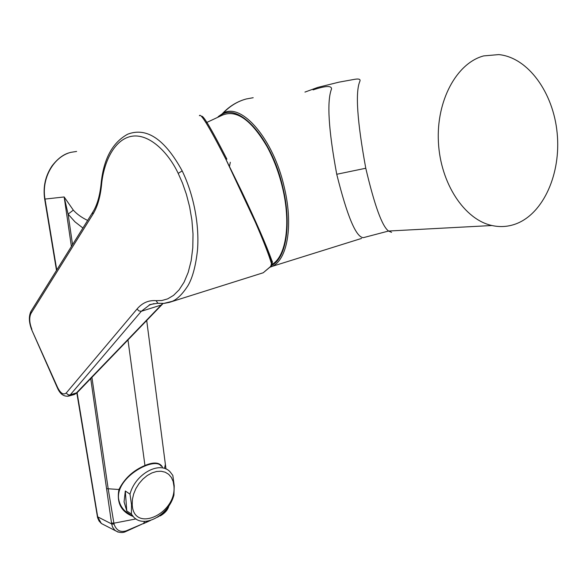 <?xml version="1.0" encoding="UTF-8"?>
<svg xmlns="http://www.w3.org/2000/svg" width="587" height="587" viewBox="0 0 587 587"><rect width="100%" height="100%" fill="white"/><g stroke="black" fill="none" stroke-linecap="round" stroke-linejoin="round"><path stroke-width="0.88" d="M73.324 210.139L68.092 214.123L64.166 196.968L73.324 210.139C76.956 214.174 81.732 217.601 87.639 220.426M76.618 151.439L70.778 152.356C53.622 156.714 41.215 178.521 45.008 199.074L44.627 198.78M72.546 244.64L68.092 214.123L74.923 221.798L82.906 228.02M132.699 516.296C121.083 511.666 116.505 502.736 118.956 489.492C124.451 478.508 133.11 470.503 144.945 465.476L127.973 339.939M91.917 377.353L108.199 488.942L114.054 524.169C116.314 530.399 120.386 532.622 126.278 530.824L143.646 523.399L144.571 521.366M130.703 514.924L124.943 510.954C121.362 507.469 119.205 503.169 118.486 498.062C116.798 475.808 155.724 456.224 161.205 466.254M162.46 467.047C159.679 462.299 153.838 461.771 144.945 465.476M131.4 514.087L126.755 510.903L124.062 501.856L125.317 491.011L129.984 494.144L131.517 504.71L131.4 514.087L133.462 516.817C143.888 528.909 168.652 515.276 173.928 495.112L174.222 485.845L172.835 475.441L170.193 471.933C159.965 460.435 135.267 473.746 129.984 494.144M173.95 486.19L173.165 481.494L171.382 477.473L168.689 474.325L165.204 472.205L161.109 471.244L156.59 471.486L151.886 472.939L147.227 475.529L142.868 479.131L139.016 483.563L135.891 488.597L133.653 493.975L132.405 499.412L132.222 504.637C133.506 533.576 176.68 513.75 173.95 486.19M118.038 532.115L114.964 530.34L112.594 527.155L111.64 523.934L114.054 524.169M165.38 464.361L146.706 320.487L165.982 469.042L165.38 464.354L164.521 468.353M304.947 92.086L317.868 87.382L338.897 82.173L353.345 79.553C358.701 78.453 360.858 79.062 359.824 81.395C355.201 92.247 357.182 121.193 365.774 168.249C374.506 205.347 382.093 226.281 388.535 231.036L491.935 225.518C500.212 227.33 508.269 226.765 516.098 223.823C543.591 213.426 561.209 173.385 557.151 133.022C553.328 92.636 528.087 57.453 498.781 54.591L483.651 55.912C456.539 63.117 436.17 100.905 438.416 142.157C440.441 183.423 464.456 219.633 491.935 225.518M168.021 507.102L164.382 512.539L159.429 515.885M149.421 520.742L125.897 531.499L126.278 530.824M365.774 168.249L336.74 174.273C347.233 216.376 356.118 237.508 363.39 237.654L388.543 231.036L391.573 232.342M253.202 97.713L246.224 98.983C237.544 101.331 229.81 106.086 223.023 113.262C241.47 102.013 273.557 139.104 284.291 187.348L284.739 189.285C293.302 226.509 287.087 260.004 272.097 266.395L361.563 238.417M254.949 221.262L255.492 221.644M272.236 264.289C286.082 256.416 291.137 223.353 282.523 187.693C278.935 172.703 273.791 159.011 267.07 146.618C251.185 119.682 236.223 109.226 222.18 115.25L206.015 122.8M270.255 259.667L270.46 258.463C265.691 244.133 255.741 221.182 240.619 189.601M271.297 262.998L271.7 260.232C266.417 245.373 256.402 222.414 241.639 191.34L226.56 160.618M272.258 262.954L271.488 265.75L270.702 266.395L271.495 263.673C268.743 254.45 263.336 240.56 255.272 222.003L225.746 158.989L226.898 159.143C211.203 128.494 202.742 114.267 201.517 116.461M101.059 184.179L101.507 185.265C103.29 164.096 113.254 140.161 130.894 136.426C148.562 132.706 168.146 151.989 178.191 173.363L182.183 170.898C193.637 194.517 199.536 224.689 197.489 250.143C195.728 265.926 192.573 277.724 188.031 285.531C182.718 293.83 177.472 299.091 172.299 301.307L163.751 303.42M199.397 115.734C200.497 112.484 209.28 126.902 225.746 158.989M182.183 170.898C164.874 139.222 146.728 126.983 127.746 134.174C112.256 142.59 103.349 159.385 101.015 184.567C99.717 196.374 96.958 205.589 92.746 212.23L92.966 211.885M178.191 173.363L182.506 183.137L186.395 194.326L189.616 206.778L191.905 220.169L193.013 234.022L192.793 247.758L191.171 260.723L188.214 272.331L184.105 282.127L179.116 289.831L173.547 295.371L167.684 298.864L161.792 300.529L156.061 300.661L157.888 303.274L159.429 303.428M163.171 303.464L161.021 305.093L141.313 311.279L70.169 394.948L67.732 396.298M162.68 303.486L76.031 393.341L73.5 394.75M162.401 304.205L77.154 392.674L69.545 395.036L67.622 394.479L66.302 392.923C63.499 395.286 60.571 393.415 57.519 387.317L31.837 330.085M154.029 303.582L149.524 304.991L141.313 311.279L138.87 310.897L137.065 308.975L66.302 392.923M271.854 261.2L272.397 262.272L272.309 261.442L271.495 263.673M336.74 174.273C328.485 129.72 326.746 101.272 331.523 88.938C331.633 85.453 325.499 85.768 313.113 89.877M229.488 166.392L230.309 162.283M126.755 510.903L125.317 491.011M56.756 269.969L45.008 199.074L64.166 196.968L71.401 246.467M77.11 392.725L97.684 516.839L111.64 523.934L90.728 378.586M106.834 488.685L118.956 489.492M135.986 518.93L113.871 523.2L111.523 522.951M97.288 516.281L101.368 523.501L104.339 525.027M157.433 517.25L160.691 515.232M270.468 267.048L272.097 266.395L270.446 267.078M219.648 116.138C237.273 100.216 271.693 137.131 282.897 187.657C291.776 224.322 286.251 258.119 271.752 265.339M270.702 266.395L263.218 272.772L258.676 274.202M101.507 185.265C100.23 197.415 97.339 207.13 92.834 214.409L92.746 212.23L31.177 311.015M92.834 214.409L31.008 313.385C29.064 317.516 29.357 322.85 31.896 329.388M156.061 300.661C148.599 300.082 142.267 302.855 137.065 308.975M31.008 313.385L30.979 311.337C28.616 316.246 28.866 322.41 31.727 329.835L57.431 387.956M57.519 387.317L57.335 387.728C60.021 394.038 63.8 396.819 68.672 396.071L74.351 394.515L77.014 392.813M272.309 261.442L271.7 260.232M69.816 152.635C63.572 154.205 57.629 158.659 51.986 165.989C45.368 175.924 42.924 186.893 44.649 198.905L56.499 270.38M76.838 392.989L97.589 517.712L99.042 520.985L101.368 523.501L115.382 530.692C122.037 534.471 126.19 531.191 125.897 531.499M222.488 113.533C228.703 106.944 235.776 102.343 243.693 99.739M143.353 523.707L150.507 520.449M168.917 505.796C167.977 509.707 165.094 513.082 160.266 515.914M270.46 258.456L271.854 261.171M149.524 304.991C148.306 304.829 151.094 304.257 157.888 303.274L164.111 303.391L169.276 302.4L263.218 272.772L271.253 266.065M223.038 113.254L218.129 116.718M124.943 510.954L133.462 516.817"/></g></svg>
